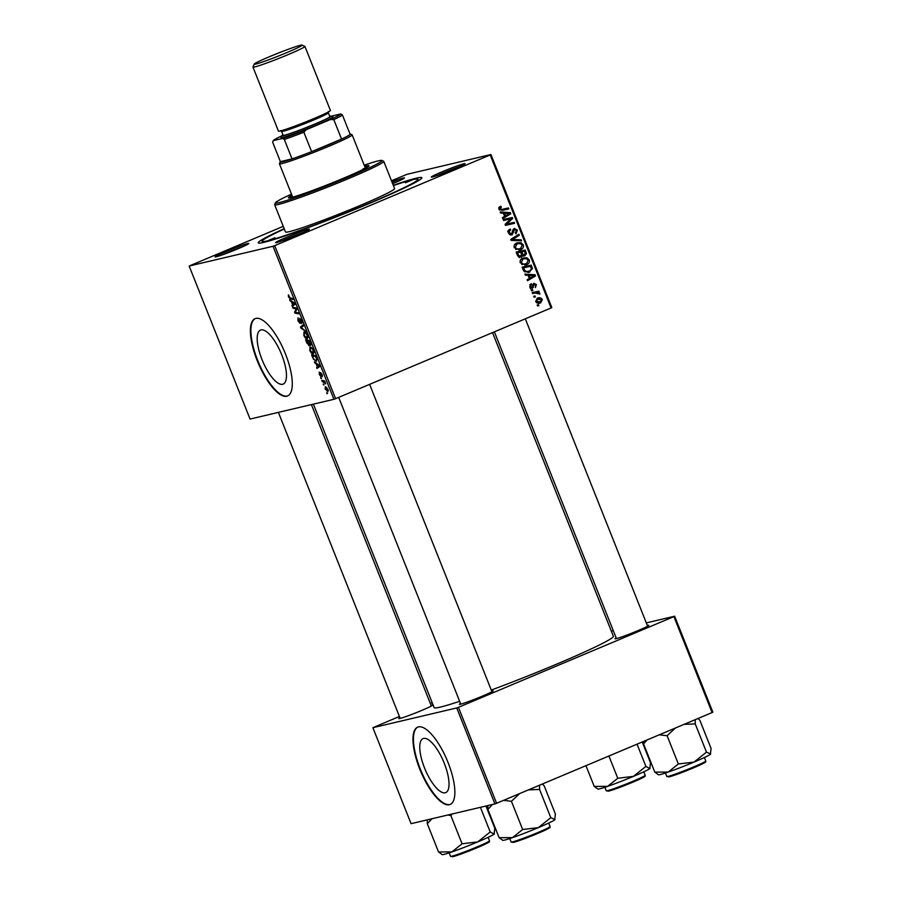 <?xml version="1.0" encoding="UTF-8"?>
<svg xmlns="http://www.w3.org/2000/svg" width="902" height="902" viewBox="0 0 902 902"><rect width="100%" height="100%" fill="white"/><g stroke="black" fill="none" stroke-linecap="round" stroke-linejoin="round"><path stroke-width="1.35" d="M445.205 792.779A29.292 10.023 -112.8 0 0 445.757 792.61A29.292 10.023 -112.8 0 0 443.953 762.494A29.292 10.023 -112.8 0 0 423.579 738.422A29.292 10.023 -112.8 0 0 423.027 738.603A29.292 10.023 -112.8 0 0 424.831 768.707A29.292 10.023 -112.8 0 0 445.205 792.779M449.388 804.708A41.932 14.342 -112.8 0 0 450.177 804.46A41.932 14.342 -112.8 0 0 447.584 761.356A41.932 14.342 -112.8 0 0 418.427 726.899A41.932 14.342 -112.8 0 0 417.637 727.159A41.932 14.342 -112.8 0 0 420.231 770.252A41.932 14.342 -112.8 0 0 449.388 804.708M417.885 727.057A41.932 14.342 -112.8 0 0 420.851 770.409A41.932 14.342 -112.8 0 0 449.873 804.505A41.932 14.342 -112.8 0 0 450.414 804.347M261.016 329.918A29.292 10.023 67.2 0 1 281.39 353.99A29.292 10.023 67.2 0 1 283.194 384.105A29.292 10.023 67.2 0 1 282.642 384.286A29.292 10.023 67.2 0 1 262.268 360.214A29.292 10.023 67.2 0 1 260.464 330.098A29.292 10.023 67.2 0 1 261.016 329.918M286.825 396.215A41.932 14.342 -112.8 0 0 287.614 395.955A41.932 14.342 -112.8 0 0 285.021 352.851A41.932 14.342 -112.8 0 0 255.864 318.395A41.932 14.342 -112.8 0 0 255.074 318.654A41.932 14.342 -112.8 0 0 257.668 361.758A41.932 14.342 -112.8 0 0 286.825 396.215M255.322 318.564A41.932 14.342 -112.8 0 0 258.288 361.905A41.932 14.342 -112.8 0 0 287.31 396.001A41.932 14.342 -112.8 0 0 287.851 395.843M391.942 181.911A18.175 0.981 158.3 0 1 403.329 178.032A18.175 0.981 158.3 0 1 404.468 177.998A18.175 0.981 158.3 0 1 392.641 183.67M463.921 163.747A18.175 0.981 158.3 0 1 465.06 163.713A18.175 0.981 158.3 0 1 451.023 170.298A18.175 0.981 158.3 0 1 432.441 177.006A18.175 0.981 158.3 0 1 431.336 177.13A18.175 0.981 158.3 0 1 444.438 170.828A18.175 0.981 158.3 0 1 463.921 163.747M308.236 229.288A18.175 0.981 158.3 0 1 309.375 229.255A18.175 0.981 158.3 0 1 295.337 235.828A18.175 0.981 158.3 0 1 276.756 242.537A18.175 0.981 158.3 0 1 275.651 242.672A18.175 0.981 158.3 0 1 288.753 236.369A18.175 0.981 158.3 0 1 308.236 229.288M247.644 243.563A18.175 0.981 158.3 0 1 248.794 243.529A18.175 0.981 158.3 0 1 234.757 250.113A18.175 0.981 158.3 0 1 216.176 256.822A18.175 0.981 158.3 0 1 215.071 256.946A18.175 0.981 158.3 0 1 228.172 250.643A18.175 0.981 158.3 0 1 247.644 243.563M431.077 705.308A18.175 0.981 158.3 0 1 431.37 705.24A18.175 0.981 158.3 0 1 432.509 705.206A18.175 0.981 158.3 0 1 418.472 711.779A18.175 0.981 158.3 0 1 399.89 718.488A18.175 0.981 158.3 0 1 398.797 718.623A18.175 0.981 158.3 0 1 399.913 717.71M491.658 691.033A18.175 0.981 158.3 0 1 491.951 690.966A18.175 0.981 158.3 0 1 493.101 690.932A18.175 0.981 158.3 0 1 479.063 697.505A18.175 0.981 158.3 0 1 460.482 704.214A18.175 0.981 158.3 0 1 459.377 704.349A18.175 0.981 158.3 0 1 460.494 703.436M647.343 625.492A18.175 0.981 158.3 0 1 647.636 625.424A18.175 0.981 158.3 0 1 648.775 625.39A18.175 0.981 158.3 0 1 634.749 631.964A18.175 0.981 158.3 0 1 616.167 638.672A18.175 0.981 158.3 0 1 615.063 638.808A18.175 0.981 158.3 0 1 616.179 637.894M393.283 185.282A88.058 4.758 158.3 0 1 416.307 178.179A88.058 4.758 158.3 0 1 421.843 178.01A88.058 4.758 158.3 0 1 353.832 209.873A88.058 4.758 158.3 0 1 263.779 242.39A88.058 4.758 158.3 0 1 258.446 243.033A88.058 4.758 158.3 0 1 284.186 228.691M313.389 404.141L434.155 707.619A96.446 5.22 -21.7 0 0 440.232 707.123A96.446 5.22 -21.7 0 0 459.648 701.305M531.56 290.861L531.177 289.914L532.473 289.598L532.856 290.568L531.56 290.861M534.085 297.22L533.713 296.284L534.999 295.969L535.382 296.927L534.085 297.22M520.251 262.775C519.778 260.543 520.589 258.987 522.675 258.119L526.926 257.78L529.271 259.934C529.767 262.245 528.922 263.824 526.745 264.658L525.663 265.019L520.251 262.775M525.302 275.133L524.896 274.107L535.044 274.76L535.506 275.911L527.523 280.725L527.151 279.778L529.339 278.493L528.053 275.279L525.302 275.133M524.073 255.965L525.065 255.74L522.506 255.356L521.243 257.205L517.568 255.706L516.124 252.075L525.201 250.034L526.486 253.676L524.569 255.897M511.49 240.439L511.017 239.233L518.932 234.272L519.315 235.23L512.528 239.481L521.142 239.819L521.548 240.834L511.49 240.439M500.058 206.524L500.858 206.287L501.343 207.189L499.933 208.813L502.019 209.388L508.457 207.945L508.841 208.903L502.177 210.391L498.919 209.174L500.497 206.378M501.343 207.189L498.783 207.832M503.553 220.483L503.169 219.536L512.268 217.517L512.663 218.51L506.507 224.136L514.196 222.366L514.58 223.324L505.492 225.365L505.097 224.361L511.231 218.724L503.553 220.483M509.777 219.13L509.111 219.276M283.251 226.334L189.161 266.034L250.057 419.058L333.92 399.293L273.024 246.269L274.704 245.648L335.6 398.673L551.088 307.965L490.192 154.941L490.925 154.535L551.821 307.559L551.088 307.965M274.704 245.648L490.192 154.941M500.576 213.007L500.17 211.981L510.318 212.624L510.78 213.785L502.797 218.588L502.425 217.641L504.613 216.367L503.327 213.143L500.576 213.007M514.151 228.533L517.41 230.134L516.012 233.81L515.358 232.987L516.406 230.517L514.58 229.458L512.077 234.915L508.446 233.122C507.792 231.171 508.367 229.83 510.205 229.097L510.679 229.999L509.529 230.765L509.461 232.761L511.614 234.013L512.719 230.382L514.614 228.386M509.45 234.543L511.614 234.013L510.679 235.106M513.666 228.804L514.771 229.39L513.137 229.796M514.253 247.689C513.768 245.445 514.58 243.89 516.677 243.033L520.916 242.694L523.273 244.848C523.758 247.159 522.912 248.726 520.747 249.572L519.653 249.933L514.253 247.689M533.871 283.408L536.408 284.649L535.393 287.591L535.619 284.931L534.379 284.299L532.484 288.268L529.812 286.791L531.109 283.611L531.594 284.502L530.601 286.509L532.033 287.355L534.209 283.296M529.97 287.851L532.033 287.355M523.194 269.845L522.123 267.161L531.21 265.132L532.462 268.593L528.752 272.381L523.983 271.22L523.194 269.845M537.231 298.235C539.351 297.243 541.053 297.694 542.35 299.577L540.648 302.858C538.607 303.782 536.949 303.343 535.675 301.516L537.231 298.235L538.257 297.908M538.821 303.286L539.757 303.151M532.642 293.59L532.259 292.631L538.866 291.154L539.249 292.101L537.874 292.406L539.903 294.086L535.292 293.026L532.642 293.59M537.558 305.947L537.186 305L538.471 304.696L538.855 305.654L537.558 305.947M391.491 180.772L407.073 174.3L490.925 154.535M321.044 378.603L320.672 377.656L321.484 378.423M323.581 384.974L323.198 384.026L324.021 384.782M309.803 350.483L309.995 347.033L311.945 347.935L313.524 350.517L313.298 353.99C312.261 354.26 311.1 353.088 309.803 350.483L310.175 350.337M314.787 362.875L314.381 361.86L319.353 365.299L319.815 366.449L317.008 368.467L316.636 367.52L317.414 367.001L316.128 363.777L314.787 362.875L315.452 362.604M307.052 343.448L305.609 339.817L309.521 340.573L310.638 345.59L309.341 344.53L309.115 345.827L307.424 343.301M300.975 328.181L300.501 326.975L303.241 324.81L303.624 325.769L301.268 327.618L305.857 331.372L300.975 328.181L301.696 327.877M288.46 294.853L290.004 297.942L292.767 298.483L293.15 299.441L290.286 298.889L288.482 296.882L288.381 294.886M288.854 295.8L288.888 296.848M293.037 308.236L292.665 307.278L296.578 308.056L296.972 309.048L295.202 312.306L298.506 312.904L298.889 313.862L294.977 313.107L294.582 312.115L296.341 308.834L293.037 308.236L294.458 307.638M189.161 266.034L273.024 246.269M290.061 300.749L289.655 299.723L294.627 303.162L295.089 304.324L292.282 306.342L291.91 305.395L292.688 304.876L291.402 301.651L290.061 300.749L290.726 300.467M301.347 322.645L300.163 319.308L300.107 323.446L298.01 320.83L297.998 317.752L298.415 320.796L299.892 322.194L299.768 318.372L301.651 320.706L301.753 323.581L301.268 322.657L302.125 322.318L301.426 322.612M299.701 322.51L300.422 321.98M303.805 335.397L303.985 331.947L305.947 332.849L307.514 335.42L307.289 338.904C306.252 339.163 305.09 338.002 303.805 335.397L304.166 335.251M319.285 372.052L320.548 375.627L320.593 372.65L322.07 374.465L322.194 376.788L321.022 373.575L320.943 376.562L319.364 374.499L319.195 372.086M312.678 357.598L311.618 354.903L315.52 355.659L316.839 359.097L316.331 361.409L313.344 359.03L313.05 357.44M325.227 389.224L325.284 386.755L328.001 389.382L327.877 391.818L325.509 389.112M322.127 381.332L321.755 380.373L324.596 380.926L325.701 383.824L322.127 381.332L323.57 380.734M327.054 393.689L326.671 392.753L327.494 393.509M399.406 716.447L372.887 727.7L411.075 823.673L494.927 803.907L456.739 707.946L458.419 707.326L496.607 803.287L712.095 712.569L673.907 616.607L674.651 616.213L712.839 712.174L712.095 712.569M458.419 707.326L673.907 616.607M611.319 631.129L613.292 630.667M646.306 622.887L674.651 616.213M430.333 703.436L432.182 702.658M372.887 727.7L456.739 707.946M491.274 690.075A96.446 5.22 -21.7 0 0 613.383 636.293L492.526 332.613M496.607 803.287L494.927 803.907M335.6 398.673L333.92 399.293M243.123 246.539A16.777 0.902 -21.7 0 0 221.261 255.243M398.797 180.998A16.777 0.902 -21.7 0 0 392.483 183.275M459.389 166.723A16.777 0.902 -21.7 0 0 437.526 175.428M303.703 232.265A16.777 0.902 -21.7 0 0 281.841 240.958M296.442 312.487L294.977 313.107M295.664 311.652L294.582 312.115M296.848 309.307L295.732 309.781M294.999 304.087L291.91 305.395M294.931 303.929L292.688 304.876M292.045 301.381L291.402 301.651M293.477 303.106L292 302.08L293.015 304.65L294.447 303.692L293.477 303.106L294.131 302.824M292.654 301.798L292 302.08M294.909 303.861L293.015 304.65M291.718 298.28L290.286 298.889M300.084 319.353L299.475 319.601M303.591 325.678L300.501 326.975M306.443 333.447L304.245 332.928L305.474 332.41M305.485 332.421L304.346 332.894L304.211 335.375L306.951 337.957L308.01 337.517L307.154 337.867M307.481 335.33L305.981 333.65M306.951 337.957L307.12 335.476M309.803 341.283L308.225 341.204L309.578 344.237L310.931 344.372M309.544 340.652L308.225 341.204M310.446 342.907L309.442 341.441M310.254 344.654L310.085 343.053M310.931 344.361L310.311 344.632M309.194 340.516L306.443 340.866L308.845 344.835M307.875 340.257L306.443 340.866M308.924 342.963L307.762 341.114M308.755 344.88L308.563 343.121M322.42 375.582L321.777 375.852M319.725 366.223L316.636 367.52M319.658 366.054L317.414 367.001M316.771 363.506L316.128 363.777M318.203 365.231L316.726 364.205L317.741 366.787L319.173 365.829L318.203 365.231L318.857 364.949M317.38 363.934L316.726 364.205M319.635 365.987L317.741 366.787M315.801 356.38L312.453 355.952L312.938 357.158C314.009 359.639 315.023 360.744 315.971 360.45L316.207 360.36M313.885 355.343L312.453 355.952M316.794 358.94L315.441 356.527M315.971 360.45L316.41 359.109M312.453 348.544L310.254 348.014L311.483 347.495L310.356 347.98L310.22 350.461L312.96 353.043L314.02 352.603M313.479 350.416L311.991 348.736M312.96 353.043L313.118 350.574M314.02 352.592L313.152 352.964M327.967 389.292L325.611 387.725L326.659 387.285M326.671 387.285L325.701 387.691L325.532 389.168L327.505 390.882L328.339 390.532L327.663 390.814M327.505 390.882L327.685 389.416M503.181 219.558L512.268 217.517M510.374 217.957L510.735 218.848M511.017 218.893L512.663 218.51M509.472 220.201L506.078 223.392M505.131 224.451L506.507 224.136M507.51 223.865L514.196 222.366M512.313 222.817L512.686 223.752M508.672 219.378L511.231 218.724M500.396 212.556L510.318 212.624M508.762 213.887L510.78 213.785M508.897 214.225L502.572 218.036M507.544 213.436L504.522 213.244L505.548 215.815L509.574 213.47L507.544 213.436M503.463 213.492L504.522 213.244M504.489 216.063L505.548 215.815M499.178 207.11L501.117 207.246M499.46 207.629L498.682 207.855L499.46 207.629M498.885 209.061L499.933 208.813M499.426 209.963L508.457 207.945M506.574 208.396L506.947 209.332M508.649 230.168L510.679 229.999M508.796 230.438L510.397 230.1M508.514 230.551L507.646 231.205M508.198 231.081L509.529 230.765M508.412 233.009L509.461 232.761M516.35 230.382L517.41 230.134M512.719 230.427L513.96 230.134M517.286 235.309L519.315 235.23M517.432 235.67L510.633 239.921L521.142 239.819M511.231 239.785L512.528 239.481M516.993 242.909L520.916 242.694M519.033 243.134L519.924 243.54M522.202 245.096L523.273 244.848M521.108 248.253L518.864 250.012L520.747 249.572M515.73 249.426L520.465 248.591L522.269 245.231L520.567 243.709L518.075 243.63L517.004 243.991L515.267 247.34C516.643 249.121 518.368 249.538 520.465 248.591M518.075 243.63L514.568 244.713M515.121 244.431L517.004 243.991M514.208 247.588L515.267 247.34M516.124 252.086L525.201 250.034M523.318 250.485L523.69 251.41M525.415 253.924L526.486 253.676M524.603 254.116L523.183 256.179M521.638 255.559L524.355 254.905M520.623 255.796L519.36 257.656M518.391 256.844L520.894 256.258L521.424 254.105L520.634 252.098L521.694 251.861L523.261 254.781L524.66 254.804L525.167 252.842L524.524 251.23L521.694 251.861M521.379 255.232L522.777 255.255M521.694 255.153L524.66 254.804M520.634 252.098L517.568 252.785L518.684 255.469L520.894 256.258M516.508 253.034L517.568 252.785M517.579 255.728L518.684 255.469M529.699 284.919L531.594 284.502M529.778 286.701L530.601 286.509M533.296 283.803L534.097 284.355M535.585 284.852L536.408 284.649M532.811 284.863L533.916 284.604M531.616 287.467L533.409 287.321M531.526 287.761L530.601 288.708M525.122 274.693L535.044 274.76M533.488 276.023L535.506 275.911M533.623 276.362L527.298 280.161M532.259 275.572L529.248 275.369L530.275 277.951L534.3 275.595L532.259 275.572M528.189 275.629L529.248 275.369M529.215 278.199L530.275 277.951M522.134 267.184L531.21 265.132M529.327 265.571L529.699 266.507M531.402 268.841L532.462 268.593M530.218 270.724L528.02 272.449L529.902 272.009M524.784 271.908L529.575 271.04L531.402 268.943L530.534 266.315L523.566 267.883L524.051 269.089C525.268 271.502 527.106 272.156 529.575 271.04M522.506 268.131L523.566 267.883M522.991 269.337L524.051 269.089M522.991 257.995L526.926 257.78M525.043 258.231L525.922 258.637M528.211 260.193L529.271 259.934M527.118 263.35L524.863 265.109L526.745 264.658M521.739 264.511L526.464 263.677L528.268 260.328L526.565 258.795L524.085 258.716L523.013 259.077L521.266 262.426C522.641 264.207 524.378 264.624 526.464 263.677M524.085 258.716L520.578 259.81M521.13 259.528L523.013 259.077M520.217 262.674L521.266 262.426M537.288 298.212L539.497 298.765M541.516 299.768L542.35 299.577M540.445 301.843L538.798 303.286M536.611 302.7L540.275 301.911L541.561 299.859L537.705 299.148L536.442 301.2L540.275 301.911M535.63 301.392L536.442 301.2M532.27 292.654L538.866 291.154M536.983 291.594L537.355 292.53M536.171 292.868L537.874 292.406M538.81 293.601L539.87 293.353M268.616 240.349L274.896 237.79L268.616 240.349M405.415 182.768L411.695 180.197L405.415 182.768M291.955 195.294A43.33 2.345 -21.7 0 0 288.426 197.775A43.33 2.345 -21.7 0 0 291.166 197.549A43.33 2.345 -21.7 0 0 336.547 181.11A43.33 2.345 -21.7 0 0 368.952 165.731A43.33 2.345 -21.7 0 0 366.223 165.957A43.33 2.345 -21.7 0 0 364.679 166.351M367.385 167.107A43.33 2.345 -21.7 0 0 366.731 167.253A43.33 2.345 -21.7 0 0 365.197 167.648M291.493 194.122A57.311 3.101 -21.7 0 0 275.46 202.758A57.311 3.101 -21.7 0 0 279.056 202.646A57.311 3.101 -21.7 0 0 340.494 180.332A57.311 3.101 -21.7 0 0 381.794 160.443A57.311 3.101 -21.7 0 0 378.321 160.86A57.311 3.101 -21.7 0 0 364.216 165.179M381.794 160.443L383.609 161.221A58.709 3.18 158.3 0 1 383.756 161.345A58.709 3.18 158.3 0 1 339.851 182.181A58.709 3.18 158.3 0 1 278.357 204.461A58.709 3.18 158.3 0 1 274.659 204.754A58.709 3.18 158.3 0 1 274.682 204.562L275.46 202.758M274.659 204.754L285.494 231.994A58.709 3.18 -21.7 0 0 289.204 231.69A58.709 3.18 -21.7 0 0 350.686 209.411A58.709 3.18 -21.7 0 0 394.591 188.574L383.756 161.345M284.299 228.984A83.863 4.533 -21.7 0 0 262.121 241.296A83.863 4.533 -21.7 0 0 267.409 240.868A83.863 4.533 -21.7 0 0 355.253 209.038A83.863 4.533 -21.7 0 0 417.964 179.272A83.863 4.533 -21.7 0 0 412.676 179.712A83.863 4.533 -21.7 0 0 393.396 185.564M363.1 168.787A39.136 2.12 158.3 0 1 364.983 168.448M292.473 196.591A43.33 2.345 -21.7 0 0 290.512 197.696M442.205 854.6A28.131 1.522 -21.7 0 0 443.908 854.397A28.131 1.522 -21.7 0 0 451.913 851.905L438.53 851.95L442.205 854.6M427.255 819.862L427.3 823.706L438.53 851.95M427.3 823.706L431.934 818.757M462.083 843.787L451.913 851.905A28.131 1.522 -21.7 0 0 477.756 841.904L462.083 843.787L450.842 815.555L452.195 813.976M447.933 814.98L450.842 815.555M490.214 831.948L477.756 841.904A28.131 1.522 -21.7 0 0 494.116 834.136L490.214 831.948L480.416 807.324M485.952 806.027L494.803 828.261L494.116 834.136A28.131 1.522 -21.7 0 0 494.397 833.831L494.116 834.136M597.879 789.07A28.131 1.522 -21.7 0 0 599.593 788.855A28.131 1.522 -21.7 0 0 607.598 786.364L594.215 786.409L597.879 789.07M585.962 765.674L594.215 786.409M617.757 778.257L607.598 786.364A28.131 1.522 -21.7 0 0 633.441 776.374L617.757 778.257L608.906 756.011M645.9 766.407L633.441 776.374A28.131 1.522 -21.7 0 0 649.801 768.605L645.9 766.407L637.049 744.173M642.235 741.985L650.477 762.72L649.801 768.605A28.131 1.522 -21.7 0 0 650.083 768.29L649.801 768.605M487.835 805.576L487.881 809.432L492.515 804.471M554.696 819.862A28.131 1.522 -21.7 0 0 554.989 819.557L550.795 817.674L538.336 827.63L522.664 829.513L512.494 837.631L499.11 837.665L502.786 840.326A28.131 1.522 -21.7 0 0 512.494 837.631A28.131 1.522 -21.7 0 0 538.336 827.63A28.131 1.522 158.3 0 0 554.696 819.862L555.384 813.987L544.143 785.743L542.327 784.041M528.425 789.893L539.565 789.43L539.565 785.202M539.565 789.43L550.795 817.674M487.881 809.432L499.11 837.665M503.587 800.356L511.423 801.28L522.664 829.513M511.423 801.28L519.687 793.568M643.453 741.467L643.566 743.891L647.038 739.956M710.381 754.32A28.131 1.522 -21.7 0 0 710.675 754.016L706.48 752.133L694.021 762.089L678.349 763.971L668.179 772.089L654.796 772.135L658.471 774.784A28.131 1.522 -21.7 0 0 668.179 772.089A28.131 1.522 -21.7 0 0 694.021 762.089A28.131 1.522 158.3 0 0 710.381 754.32L711.069 748.446L699.828 720.213L698.013 718.499M684.111 724.351L695.239 723.9L695.25 719.661M695.239 723.9L706.48 752.133M643.566 743.891L654.796 772.135M659.272 734.814L667.108 735.739L678.349 763.971M667.108 735.739L675.372 728.038M284.31 139.438L282.676 138.412A36.339 1.962 -21.7 0 0 306.218 129.719L303.861 132.222A37.737 2.041 158.3 0 1 284.31 139.438L292.045 158.899A37.737 2.041 -21.7 0 1 280.218 161.864A37.737 2.041 -21.7 0 1 280.387 161.638L292.045 158.899A37.737 2.041 -21.7 0 0 311.607 151.671A37.737 2.041 -21.7 0 0 327.99 145.042A37.737 2.041 -21.7 0 0 341.554 139.066A37.737 2.041 -21.7 0 0 350.156 134.432A37.737 2.041 -21.7 0 0 350.247 134.003A37.737 2.041 -21.7 0 0 349.965 133.958M350.247 134.003L352.062 134.781A39.136 2.12 158.3 0 1 352.152 134.86A39.136 2.12 158.3 0 1 328.982 146.225A39.136 2.12 158.3 0 1 279.428 163.803A39.136 2.12 158.3 0 1 279.44 163.679L280.218 161.864M303.861 132.222L311.607 151.671L341.554 139.066L333.808 119.616L330.425 119.526A36.339 1.962 -21.7 0 0 340.787 113.945L331.361 116.166A36.339 1.962 -21.7 0 0 331.293 116.189M306.218 129.719L330.425 119.526M340.787 113.945L342.41 114.982A37.737 2.041 158.3 0 1 333.808 119.616M350.156 134.432L342.41 114.982M281.751 135.898A36.339 1.962 -21.7 0 0 273.261 140.611A36.339 1.962 -21.7 0 0 273.25 140.633L282.676 138.412M280.387 161.638L272.652 142.189L273.261 140.611M300.389 45.292A25.718 1.387 -21.7 0 0 274.095 54.785A25.718 1.387 -21.7 0 0 254.229 64.087A25.718 1.387 -21.7 0 0 255.841 64.042A25.718 1.387 -21.7 0 0 283.408 54.03A25.718 1.387 -21.7 0 0 301.945 45.1A25.718 1.387 -21.7 0 0 300.389 45.292M301.945 45.1L304.853 46.34A27.951 1.511 158.3 0 1 304.921 46.408A27.951 1.511 158.3 0 1 284.006 56.33A27.951 1.511 158.3 0 1 254.725 66.928A27.951 1.511 158.3 0 1 252.966 67.075A27.951 1.511 158.3 0 1 252.977 66.985L254.229 64.087M282.957 134.872A26.553 1.432 -21.7 0 0 281.83 135.728A26.553 1.432 -21.7 0 0 283.499 135.672A26.553 1.432 -21.7 0 0 311.968 125.333A26.553 1.432 -21.7 0 0 331.113 116.11A26.553 1.432 -21.7 0 0 329.704 116.257M331.113 116.11L332.917 116.888A27.951 1.511 158.3 0 1 312.768 126.596A27.951 1.511 158.3 0 1 282.8 137.476A27.951 1.511 158.3 0 1 281.052 137.532L281.83 135.728M328.328 112.795L329.873 116.685A25.166 1.364 158.3 0 1 311.066 125.615A25.166 1.364 158.3 0 1 284.705 135.165A25.166 1.364 158.3 0 1 283.127 135.289L281.571 131.399A25.166 1.364 158.3 0 0 283.16 131.275A25.166 1.364 158.3 0 0 309.51 121.725A25.166 1.364 158.3 0 0 328.328 112.795L328.52 111.532M304.921 46.408L330.414 110.472A27.951 1.511 158.3 0 1 309.499 120.394A27.951 1.511 158.3 0 1 280.229 130.993A27.951 1.511 158.3 0 1 278.459 131.14L252.966 67.075M296.645 308.225L295.439 308.732M294.83 303.67L293.725 304.132M319.556 365.795L318.44 366.257M324.63 381.016L323.277 381.591M508.074 221.531L509.957 221.091M506.123 223.392L507.973 222.952M500.136 209.828L502.019 209.388M512.505 232.412L513.734 232.13M512.731 238.669L514.614 238.229M512.663 239.966L514.546 239.515M525.077 252.605L526.125 252.357M521.243 253.642L522.303 253.394M517.207 254.804L518.267 254.556M532.71 285.844L533.68 285.607M531.053 267.635L532.112 267.387M489.504 840.799C488.568 842.615 492.289 840.495 482.66 845.321C470.9 850.496 460.945 854.284 452.781 856.708L450.549 856.302A20.971 1.139 -21.7 0 0 451.868 856.19A20.971 1.139 -21.7 0 0 473.832 848.241A20.971 1.139 -21.7 0 0 489.504 840.799L488.129 837.327M487.858 841.972A20.126 1.094 158.3 0 1 477 847.779A20.126 1.094 158.3 0 1 452.905 856.663M645.189 775.258C644.253 777.073 647.974 774.953 638.345 779.79C626.586 784.954 616.63 788.754 608.467 791.167L606.223 790.761A20.971 1.139 -21.7 0 0 607.553 790.659A20.971 1.139 -21.7 0 0 629.506 782.699A20.971 1.139 -21.7 0 0 645.189 775.258L643.814 771.796M643.543 776.43A20.126 1.094 158.3 0 1 632.685 782.248A20.126 1.094 158.3 0 1 608.591 791.133M512.449 841.916A20.971 1.139 -21.7 0 0 534.412 833.967A20.971 1.139 -21.7 0 0 550.096 826.525C549.149 828.34 552.881 826.221 543.252 831.046C531.492 836.21 521.536 840.01 513.373 842.423L511.13 842.028A20.971 1.139 -21.7 0 0 512.449 841.916M548.45 827.686A20.126 1.094 158.3 0 1 537.581 833.504A20.126 1.094 158.3 0 1 513.486 842.389M668.134 776.374A20.971 1.139 -21.7 0 0 690.098 768.425A20.971 1.139 -21.7 0 0 705.77 760.984C704.834 762.799 708.555 760.679 698.926 765.505C687.177 770.68 677.21 774.468 669.058 776.893L666.815 776.487A20.971 1.139 -21.7 0 0 668.134 776.374M704.135 762.156A20.126 1.094 158.3 0 1 693.266 767.963A20.126 1.094 158.3 0 1 669.171 776.847M501.208 207.223L499.325 207.663M514.783 229.39L512.9 229.83M262.121 241.296L262.662 242.649M417.964 179.272L418.505 180.625M450.549 856.302L449.162 852.841M278.402 412.383L400.184 718.42M311.415 404.603L431.359 706.018M606.223 790.761L604.847 787.299M491.94 691.733L369.617 384.353M460.775 704.135L338.69 397.376M550.096 826.525L548.709 823.052M511.13 842.028L509.754 838.556M525.302 318.812L647.625 626.202M494.375 331.835L616.449 638.605M705.77 760.984L704.394 757.511M666.815 776.487L665.428 773.025M352.152 134.86L365.423 168.223M279.428 163.803L292.699 197.166M280.567 130.61L281.571 131.399"/></g></svg>
